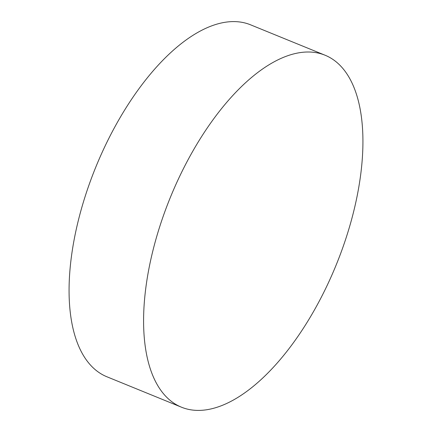 <?xml version="1.0" encoding="UTF-8"?>
<svg xmlns="http://www.w3.org/2000/svg" width="432" height="432" viewBox="0 0 432 432"><rect width="100%" height="100%" fill="white"/><g stroke="black" fill="none" stroke-linecap="round" stroke-linejoin="round"><path stroke-width="0.65" d="M181.456 407.192L106.942 376.785A190.075 89.527 -67.8 0 1 93.512 172.832A190.075 89.527 -67.8 0 1 250.544 24.808L325.058 55.215A190.075 89.527 -67.8 0 1 338.488 259.168A190.075 89.527 -67.8 0 1 181.456 407.192A190.075 89.527 -67.8 0 1 168.032 203.234A190.075 89.527 -67.8 0 1 325.058 55.215"/></g></svg>
